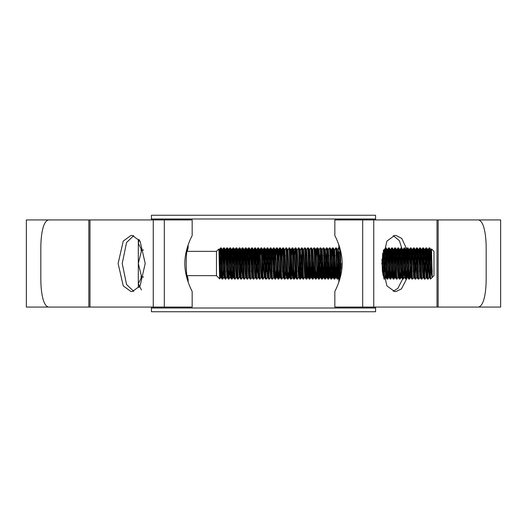<?xml version="1.0" encoding="UTF-8"?>
<svg xmlns="http://www.w3.org/2000/svg" width="527" height="527" viewBox="0 0 527 527"><rect width="100%" height="100%" fill="white"/><g stroke="black" fill="none" stroke-linecap="round" stroke-linejoin="round"><path stroke-width="0.79" d="M151.42 308.005L375.58 308.005L375.58 311.74L151.42 311.74L151.42 307.07M375.58 308.005L375.58 307.07M375.58 219.93L375.58 218.995L151.42 218.995L151.42 215.26L375.58 215.26L375.58 218.995M151.42 219.93L151.42 218.995M138.983 287.518L138.305 286.84L138.305 240.16L138.983 239.482M141.414 289.936L138.305 283.717L141.414 277.492L140.92 276.978L143.627 276.978M188.119 281.919L188.119 279.06L187.217 275.641L216.465 275.641L219.759 278.935C219.443 279.692 219.113 247.947 218.771 249.054L218.922 250.562M188.119 279.06C185.59 280.028 185.59 246.979 188.119 247.94L187.217 251.359L216.465 251.359L216.465 275.641M216.465 251.359L218.771 249.054M431.349 251.043L431.508 248.928L433.965 251.359L433.965 275.641L430.539 279.06L430.539 263.5L429.762 247.94L428.958 247.96L427.819 274.6M432.226 272.011L431.099 249.646L431.527 248.928L432.226 277.235C431.626 276.082 431.06 271.497 430.539 263.5M223.968 252.4L222.802 279.06C222.282 280.015 221.762 246.985 221.241 247.94L220.444 247.96L219.963 255.292M223.968 276.293L223.25 270.437L222.242 249.646L221.241 247.94M222.802 279.06L222.019 279.06L221.024 277.354L219.495 249.627L219.061 254.455M222.019 279.06C221.505 280.015 220.984 246.985 220.464 247.94L219.469 249.646M428.958 247.96L427.983 249.646L429.538 277.354L430.513 279.04C430.019 280.015 429.498 246.985 428.985 247.94M429.202 277.354L428.207 279.06C427.687 280.015 427.166 246.985 426.646 247.94L425.849 247.96L425.368 255.292M429.564 277.373L429.176 277.373L428.662 270.437L427.647 249.646L426.646 247.94M428.207 279.06L427.404 279.04L426.429 277.354L424.9 249.627L424.222 260.746M427.43 279.06C426.91 280.015 426.389 246.985 425.869 247.94M426.923 271.708L426.455 277.373L425.091 279.06C424.578 280.015 424.057 246.985 423.537 247.94L422.733 247.96L422.252 255.292M426.066 277.373L424.538 249.646L423.537 247.94M425.091 279.06L424.294 279.04C423.8 280.015 423.28 246.985 422.759 247.94M422.977 277.354L421.982 279.06C421.462 280.015 420.941 246.985 420.427 247.94L419.624 247.96L419.143 255.292M423.339 277.373L422.95 277.373L422.437 270.437L421.422 249.646L420.427 247.94M421.982 279.06L421.178 279.04L420.203 277.354L418.675 249.627L417.997 260.746M421.205 279.06C420.684 280.015 420.164 246.985 419.644 247.94M420.23 277.373L418.866 279.06C418.352 280.015 417.832 246.985 417.312 247.94L416.508 247.96L416.027 255.292M419.841 277.373L418.313 249.646L417.312 247.94M418.866 279.06L418.069 279.04C417.575 280.015 417.055 246.985 416.534 247.94M416.758 277.354L415.757 279.06C415.236 280.015 414.716 246.985 414.202 247.94L413.399 247.96L412.918 255.292M418.069 279.04L416.732 277.373L415.197 249.646L414.202 247.94M415.757 279.06L414.953 279.04L413.978 277.354L412.45 249.627L411.771 260.746M414.98 279.06C414.459 280.015 413.939 246.985 413.425 247.94M414.005 277.373L412.641 279.06C412.127 280.015 411.607 246.985 411.086 247.94L410.289 247.96L409.808 255.292M413.616 277.373L412.088 249.646L411.086 247.94M412.641 279.06L411.844 279.04C411.35 280.015 410.829 246.985 410.309 247.94L409.308 249.646L408.662 260.746M410.698 252.4L409.558 279.04C409.011 280.015 408.491 246.985 407.977 247.94L407.173 247.96L406.515 260.746M411.179 266.254L410.507 277.373L408.972 249.646L407.977 247.94M410.533 277.354L409.532 279.06L408.728 279.04L407.753 277.354L406.225 249.627L405.553 260.746M408.754 279.06C408.234 280.015 407.714 246.985 407.2 247.94M407.588 252.4L406.422 279.06C405.902 280.015 405.382 246.985 404.861 247.94L404.064 247.96L403.583 255.292M407.779 277.373L407.391 277.373L406.87 270.437L405.862 249.646L404.861 247.94M406.422 279.06L405.619 279.04C405.125 280.015 404.604 246.985 404.084 247.94L403.089 249.646L402.437 260.746M404.472 252.4L403.333 279.04C402.793 280.015 402.272 246.985 401.752 247.94L400.948 247.96L400.467 255.292M404.472 276.293L403.761 270.437L402.753 249.646L401.752 247.94M404.308 277.354L403.307 279.06L402.503 279.04L401.528 277.354L400 249.627L399.328 260.746M402.529 279.06C402.009 280.015 401.488 246.985 400.975 247.94M400.698 271.708L400.197 279.06C399.677 280.015 399.156 246.985 398.636 247.94L397.839 247.96L397.358 255.292M401.554 277.373L401.166 277.373L400.652 270.437L399.637 249.646L398.636 247.94M400.197 279.06L399.394 279.04L398.419 277.354L396.89 249.627L396.212 260.746M399.42 279.06C398.899 280.015 398.379 246.985 397.859 247.94L396.864 249.646M398.083 277.354L397.081 279.06C396.567 280.015 396.047 246.985 395.527 247.94L394.723 247.96L394.242 255.292M398.419 277.354L398.056 277.373L397.536 270.437L396.528 249.646L395.527 247.94M397.081 279.06L396.304 279.06L395.309 277.354L393.774 249.627L393.102 260.746M396.304 279.06C395.79 280.015 395.27 246.985 394.749 247.94M395.138 252.4L393.972 279.06C393.452 280.015 392.931 246.985 392.417 247.94L391.614 247.96L390.948 260.746M395.336 277.373L394.94 277.373L394.427 270.437L393.412 249.646L392.417 247.94M393.972 279.06L393.168 279.04L392.193 277.354L390.665 249.627L389.987 260.746M393.195 279.06C392.674 280.015 392.154 246.985 391.633 247.94L390.639 249.646M392.029 252.4L390.882 279.04C390.342 280.015 389.822 246.985 389.301 247.94L388.504 247.96L388.024 255.292M392.193 277.354L391.831 277.373L391.311 270.437L390.303 249.646L389.301 247.94M392.029 276.293L390.856 279.06L390.079 279.06L389.084 277.354L387.549 249.627L386.877 260.746M390.079 279.06C389.565 280.015 389.045 246.985 388.524 247.94M388.913 252.4L387.747 279.06C387.226 280.015 386.706 246.985 386.192 247.94L385.389 247.96L384.908 255.292M389.11 277.373L388.722 277.373L388.201 270.437L387.187 249.646L386.192 247.94M387.747 279.06L386.943 279.04L385.968 277.354L384.44 249.627L383.761 260.746M386.97 279.06C386.449 280.015 385.929 246.985 385.415 247.94L384.414 249.646M386.462 271.708L385.995 277.373L384.638 279.06L383.346 250.127M383.696 278.184L382.721 253.032M384.638 279.06L383.952 279.06M340.561 271.701L339.862 251.702M338.881 245.081L337.563 274.6M338.881 281.919L338.881 279.06L339.915 275.054L338.729 247.94M339.118 252.4L337.952 279.06C337.432 280.015 336.911 246.985 336.397 247.94L335.594 247.96L334.447 250.707M339.599 266.254L338.927 277.373L337.392 249.646L336.397 247.94M337.952 279.06L337.148 279.04L336.173 277.354L334.619 249.646M337.175 279.06C336.654 280.015 336.134 246.985 335.62 247.94M335.528 266.254L334.836 279.06C334.322 280.015 333.802 246.985 333.281 247.94L332.484 247.96L331.338 274.6M334.836 279.06L334.039 279.04C333.545 280.015 333.024 246.985 332.504 247.94M332.234 271.708L331.727 279.06C331.206 280.015 330.686 246.985 330.172 247.94L329.368 247.96L328.393 249.646L327.083 247.96L326.279 247.94L325.113 250.707M333.374 266.254L332.702 277.373L331.167 249.646L330.172 247.94M331.727 279.06L330.923 279.04L329.948 277.354L328.42 249.627M330.949 279.06C330.429 280.015 329.909 246.985 329.395 247.94M329.303 266.254L328.617 279.06C328.097 280.015 327.577 246.985 327.056 247.94M328.617 279.06L327.814 279.04C327.32 280.015 326.799 246.985 326.279 247.94M326.668 252.4L325.502 279.06C324.988 280.015 324.467 246.985 323.947 247.94L323.143 247.96L322.168 249.646L321.523 260.746M327.148 266.254L326.476 277.373L324.948 249.646L323.947 247.94M325.502 279.06L324.698 279.04L323.723 277.354L322.195 249.627L320.831 247.94L320.054 247.94L319.059 249.646L317.748 247.96L316.918 247.96L316.259 260.746M324.724 279.06C324.204 280.015 323.683 246.985 323.17 247.94M323.077 266.254L322.392 279.06C321.872 280.015 321.351 246.985 320.831 247.94M322.392 279.06L321.589 279.04C321.095 280.015 320.574 246.985 320.054 247.94M320.442 252.4L319.276 279.06C318.763 280.015 318.242 246.985 317.722 247.94M319.276 279.06L318.499 279.06L317.498 277.354L315.969 249.627L314.612 247.94L313.828 247.94L312.834 249.646M318.499 279.06C317.985 280.015 317.465 246.985 316.944 247.94M316.852 266.254L316.167 279.06C315.647 280.015 315.126 246.985 314.612 247.94M316.167 279.06L315.363 279.04C314.869 280.015 314.349 246.985 313.828 247.94M313.743 266.254L313.051 279.06C312.537 280.015 312.017 246.985 311.497 247.94L310.693 247.96L309.718 249.646M314.705 266.254L314.026 277.373L312.498 249.646L311.497 247.94M313.051 279.06L312.274 279.06L311.279 277.354L309.744 249.627L309.356 249.627L308.888 255.292M312.274 279.06C311.76 280.015 311.24 246.985 310.719 247.94M310.627 266.254L309.942 279.06C309.421 280.015 308.901 246.985 308.387 247.94L307.584 247.96L306.609 249.646M309.942 279.06L309.138 279.04C308.644 280.015 308.124 246.985 307.61 247.94M307.518 266.254L306.826 279.06C306.312 280.015 305.792 246.985 305.271 247.94L304.494 247.94L303.499 249.646M308.479 266.254L307.801 277.373L306.273 249.646L305.271 247.94M306.826 279.06L306.049 279.06L305.054 277.354L304.039 256.563L303.526 249.627L303.13 249.627M306.049 279.06C305.535 280.015 305.014 246.985 304.494 247.94M304.883 276.293L303.717 279.06C303.196 280.015 302.676 246.985 302.162 247.94L301.358 247.96L300.219 250.707M303.717 279.06L302.913 279.04C302.419 280.015 301.899 246.985 301.385 247.94M301.108 271.708L300.627 279.04C300.087 280.015 299.567 246.985 299.046 247.94L298.249 247.96L297.103 250.707M302.254 266.254L301.576 277.373L300.047 249.646L299.046 247.94M301.602 277.354L300.607 279.06L299.823 279.06L298.829 277.354L297.274 249.646M299.823 279.06C299.31 280.015 298.789 246.985 298.269 247.94M299.138 266.254L298.493 277.354L297.491 279.06C296.978 280.015 296.457 246.985 295.937 247.94L295.133 247.96L294.652 255.292M297.491 279.06L296.688 279.04C296.194 280.015 295.673 246.985 295.16 247.94M295.067 266.254L294.402 279.04C293.862 280.015 293.341 246.985 292.821 247.94L292.024 247.96L291.543 255.292M293.098 271.708L292.63 277.373L293.579 279.04L294.382 279.06L295.377 277.354L293.822 249.646L292.821 247.94M293.605 279.06C293.084 280.015 292.564 246.985 292.044 247.94M291.774 271.708L291.266 279.06C290.752 280.015 290.232 246.985 289.712 247.94L288.908 247.96L287.768 250.707M292.432 276.293L291.721 270.437L290.713 249.646L289.712 247.94M291.266 279.06L290.469 279.04C289.975 280.015 289.455 246.985 288.934 247.94M288.658 271.708L288.177 279.04C287.637 280.015 287.116 246.985 286.602 247.94L285.799 247.96L284.652 250.707M286.872 271.708L286.405 277.373L287.353 279.04L288.157 279.06L289.152 277.354L287.597 249.646L286.602 247.94M287.38 279.06C286.859 280.015 286.339 246.985 285.825 247.94M285.733 266.254L285.041 279.06C284.527 280.015 284.007 246.985 283.486 247.94L282.689 247.96L282.024 260.746M286.214 276.293L285.496 270.437L284.488 249.646L283.486 247.94M285.041 279.06L284.244 279.04C283.75 280.015 283.23 246.985 282.709 247.94L281.708 249.646L281.062 260.746M283.579 266.254L282.933 277.354L281.932 279.06C281.411 280.015 280.891 246.985 280.377 247.94L279.573 247.96L278.908 260.746M283.763 271.708L283.295 277.373L282.907 277.373L281.372 249.646L280.377 247.94M281.932 279.06L281.128 279.04L280.153 277.354L278.625 249.627L277.946 260.746M281.154 279.06C280.634 280.015 280.114 246.985 279.6 247.94M279.508 266.254L278.823 279.06C278.302 280.015 277.782 246.985 277.261 247.94L276.464 247.96L275.983 255.292M280.647 271.708L280.18 277.373L279.791 277.373L278.263 249.646L277.261 247.94M278.823 279.06L278.019 279.04C277.525 280.015 277.004 246.985 276.484 247.94L275.489 249.646L274.837 260.746M276.392 266.254L275.733 279.04C275.186 280.015 274.666 246.985 274.152 247.94L273.348 247.96L272.867 255.292M277.538 271.708L277.07 277.373L276.682 277.373L275.147 249.646L274.152 247.94M276.873 276.293L275.707 279.06L274.903 279.04L273.928 277.354L272.4 249.627L271.728 260.746M274.929 279.06C274.409 280.015 273.888 246.985 273.375 247.94M273.954 277.373L272.597 279.06C272.077 280.015 271.557 246.985 271.036 247.94L270.239 247.96L269.758 255.292M273.566 277.373L272.037 249.646L271.036 247.94M272.597 279.06L271.794 279.04L270.819 277.354L269.29 249.627L268.612 260.746M271.82 279.06C271.3 280.015 270.779 246.985 270.259 247.94L269.264 249.646M270.845 277.373L269.481 279.06C268.968 280.015 268.447 246.985 267.927 247.94L267.123 247.96L266.642 255.292M270.456 277.373L268.928 249.646L267.927 247.94M269.481 279.06L268.704 279.06L267.703 277.354L266.175 249.627L265.503 260.746M268.704 279.06C268.184 280.015 267.663 246.985 267.149 247.94M267.729 277.373L266.372 279.06C265.852 280.015 265.331 246.985 264.817 247.94L264.014 247.96L262.868 274.6M267.341 277.373L265.812 249.646L264.817 247.94M266.372 279.06L265.568 279.04L264.594 277.354L263.065 249.627L262.387 260.746M265.595 279.06C265.074 280.015 264.554 246.985 264.034 247.94L263.039 249.646M264.422 276.293L263.256 279.06C262.742 280.015 262.222 246.985 261.702 247.94L260.898 247.96L260.417 255.292M264.258 277.354L262.703 249.646L261.702 247.94M263.256 279.06L262.479 279.06L261.484 277.354L259.949 249.627L259.277 260.746M262.479 279.06C261.965 280.015 261.445 246.985 260.924 247.94M261.148 277.354L260.147 279.06C259.627 280.015 259.106 246.985 258.592 247.94L257.789 247.96L256.642 274.6M261.511 277.373L261.122 277.373L260.601 270.437L259.587 249.646L258.592 247.94M260.147 279.06L259.343 279.04L258.368 277.354L256.84 249.627L256.162 260.746M259.37 279.06C258.849 280.015 258.329 246.985 257.815 247.94L256.814 249.646M258.032 277.354L257.031 279.06C256.517 280.015 255.997 246.985 255.476 247.94L254.679 247.96L254.014 260.746M258.395 277.373L258.006 277.373L257.486 270.437L256.478 249.646L255.476 247.94M257.031 279.06L256.254 279.06L255.259 277.354L253.724 249.627L253.052 260.746M256.254 279.06C255.74 280.015 255.22 246.985 254.699 247.94M254.923 277.354L253.922 279.06C253.401 280.015 252.881 246.985 252.367 247.94L251.563 247.96L250.898 260.746M255.285 277.373L254.897 277.373L254.376 270.437L253.362 249.646L252.367 247.94M253.922 279.06L253.118 279.04L252.143 277.354L250.615 249.627L249.943 260.746M253.144 279.06C252.624 280.015 252.104 246.985 251.59 247.94L250.588 249.646M252.637 271.708L252.169 277.373L250.812 279.06C250.292 280.015 249.772 246.985 249.251 247.94L248.454 247.96L247.973 255.292M251.781 277.373L250.253 249.646L249.251 247.94M250.812 279.06L250.029 279.06L249.034 277.354L247.506 249.627L246.827 260.746M250.029 279.06C249.515 280.015 248.994 246.985 248.474 247.94M248.698 277.354L247.697 279.06C247.176 280.015 246.656 246.985 246.142 247.94L245.338 247.96L244.68 260.746M249.06 277.373L248.672 277.373L248.151 270.437L247.143 249.646L246.142 247.94M247.697 279.06L246.893 279.04L245.918 277.354L244.39 249.627L243.718 260.746M246.919 279.06C246.399 280.015 245.878 246.985 245.365 247.94L244.363 249.646M245.582 277.354L244.587 279.06C244.067 280.015 243.546 246.985 243.026 247.94L242.229 247.96L241.083 274.6M245.944 277.373L245.556 277.373L245.042 270.437L244.027 249.646L243.026 247.94M244.587 279.06L243.784 279.04L242.809 277.354L241.28 249.627L240.602 260.746M243.81 279.06C243.29 280.015 242.769 246.985 242.249 247.94M242.473 277.354L241.471 279.06C240.958 280.015 240.437 246.985 239.917 247.94L239.113 247.96L238.454 260.746M242.835 277.373L242.446 277.373L241.926 270.437L240.918 249.646L239.917 247.94M241.471 279.06L240.694 279.06L239.693 277.354L238.164 249.627L237.493 260.746M240.694 279.06C240.174 280.015 239.66 246.985 239.139 247.94L238.138 249.646M239.528 276.293L238.362 279.06C237.842 280.015 237.321 246.985 236.807 247.94L236.004 247.96L235.338 260.746M238.362 279.06L237.558 279.04L236.583 277.354L235.055 249.627L234.377 260.746M237.585 279.06C237.064 280.015 236.544 246.985 236.024 247.94M236.248 277.354L235.246 279.06C234.732 280.015 234.212 246.985 233.692 247.94L232.888 247.96L232.407 255.292M236.61 277.373L236.221 277.373L235.701 270.437L234.693 249.646L233.692 247.94M235.246 279.06L234.469 279.06L233.474 277.354L231.939 249.627L231.267 260.746M234.469 279.06C233.955 280.015 233.435 246.985 232.914 247.94L231.913 249.646M233.303 252.4L232.157 279.04C231.617 280.015 231.096 246.985 230.582 247.94L229.779 247.96L229.113 260.746M233.784 266.254L233.138 277.354L232.137 279.06L231.333 279.04L230.358 277.354L228.83 249.627L228.151 260.746M231.36 279.06C230.839 280.015 230.319 246.985 229.805 247.94M230.194 252.4L229.021 279.06C228.507 280.015 227.987 246.985 227.466 247.94L226.669 247.96L226.004 260.746M230.194 276.293L229.476 270.437L228.468 249.646L227.466 247.94M229.021 279.06L228.244 279.06L227.249 277.354L225.714 249.627L225.042 260.746M228.244 279.06C227.73 280.015 227.209 246.985 226.689 247.94L225.688 249.646M227.078 276.293L225.912 279.06C225.391 280.015 224.871 246.985 224.357 247.94L223.553 247.96L222.888 260.746M225.912 279.06L225.108 279.04L224.133 277.354L222.605 249.627L221.933 260.746M225.134 279.06C224.614 280.015 224.094 246.985 223.58 247.94M429.373 252.4L428.708 271.708M426.257 252.4L425.776 266.254M425.184 260.746L424.703 274.6M423.148 252.4L422.667 266.254M420.039 252.4L419.373 271.708M416.923 252.4L416.442 266.254M415.849 260.746L415.368 274.6M413.814 252.4L413.148 271.708M401.363 252.4L400.882 266.254M398.247 252.4L397.589 271.708M385.804 252.4L385.138 271.708M384.723 260.746L384.242 274.6M382.642 253.441L382.207 266.254M341.219 263.48L340.864 269.514M335.113 255.292L334.447 274.6M328.888 255.292L328.229 274.6M325.778 255.292L325.113 274.6M322.662 255.292L322.004 274.6M319.553 255.292L318.888 274.6M313.143 260.746L312.663 274.6M310.212 255.292L309.553 274.6M306.918 260.746L306.437 274.6M301.773 252.4L301.292 266.254M300.877 255.292L300.219 274.6M298.177 266.254L297.999 271.708M291.359 260.746L290.878 274.6M285.318 255.292L285.133 260.746M282.617 266.254L282.439 271.708M273.763 252.4L273.098 271.708M270.647 252.4L270.167 266.254M269.574 260.746L269.093 274.6M267.538 252.4L266.873 271.708M266.464 260.746L265.983 274.6M264.422 252.4L263.941 266.254M258.204 252.4L257.538 271.708M255.088 252.4L254.607 266.254M251.978 252.4L251.313 271.708M248.863 252.4L248.204 271.708M245.753 252.4L245.272 266.254M242.637 252.4L241.979 271.708M239.528 252.4L238.863 271.708M236.419 252.4L235.753 271.708M227.078 252.4L226.419 271.708M220.853 252.4L220.372 266.254M220.194 271.708L219.884 277.795L219.733 259.521M219.884 277.795L219.772 278.928L220.688 277.354L219.133 249.646M431.099 249.646L430.447 260.746M427.983 249.646L427.338 260.746M424.294 279.04L423.313 277.354L421.784 249.627L421.113 260.746M417.094 277.354L415.559 249.627L414.887 260.746M411.844 279.04L410.869 277.354L409.308 249.646M405.619 279.04L404.644 277.354L403.089 249.646M383.353 271.708L383.116 275.898M382.444 272.334L381.943 259.152M339.783 271.708L339.289 277.354L338.275 256.563L337.563 250.707M336.667 271.708L336.173 277.354M333.558 271.708L333.064 277.354L332.05 256.563L331.529 249.627L331.14 249.627M330.442 271.708L329.948 277.354M327.333 271.708L326.839 277.354L325.824 256.563L325.311 249.627L324.948 249.646M324.217 271.708L323.723 277.354M321.108 271.708L320.614 277.354L319.085 249.627M318.888 250.707L318.407 260.746M317.998 271.708L317.498 277.354M314.882 271.708L314.388 277.354L312.86 249.627L312.471 249.627L312.004 255.292M311.773 271.708L311.305 277.373L310.917 277.373L309.356 249.627M308.657 271.708L308.163 277.354L306.635 249.627L306.246 249.627L305.779 255.292M305.548 271.708L305.08 277.373L304.692 277.373L303.157 249.646L302.182 247.96M302.432 271.708L301.938 277.354L300.383 249.646M299.323 271.708L298.855 277.373L298.466 277.373L296.938 249.646L296.438 255.292M296.207 271.708L295.713 277.354L294.705 256.563L293.994 250.707M291.293 279.04L292.63 277.373L291.075 249.627L290.397 260.746M289.988 271.708L289.521 277.373L289.125 277.373M290.469 279.04L289.494 277.354L287.933 249.646M285.067 279.04L286.405 277.373L284.824 249.646M283.295 277.373L281.708 249.646M278.019 279.04L277.044 277.354L275.489 249.646M231.939 249.627L231.551 249.627L232.591 270.437L233.112 277.373L233.474 277.354M226.913 277.354L227.249 277.354M220.661 277.373L221.024 277.354M432.226 277.235L430.763 249.646L430.263 255.292M427.647 249.646L427.153 255.292M424.538 249.646L424.044 255.292M421.422 249.646L420.928 255.292M418.313 249.646L417.819 255.292M415.197 249.646L414.703 255.292M412.088 249.646L411.594 255.292M408.972 249.646L408.478 255.292M405.862 249.646L405.368 255.292M402.753 249.646L402.253 255.292M399.637 249.646L399.143 255.292M396.528 249.646L396.034 255.292M393.412 249.646L392.918 255.292M390.665 249.627L390.276 249.627L389.809 255.292M387.187 249.646L386.693 255.292M385.606 277.373L384.078 249.646L383.584 255.292M383.169 266.254L382.819 274.514M336.489 266.254L335.811 277.373L334.283 249.646L333.308 247.96M334.645 249.627L334.256 249.627L333.789 255.292M330.264 266.254L329.783 276.293M328.637 279.04L329.612 277.354L328.057 249.646M324.039 266.254L323.361 277.373L321.832 249.646M320.923 266.254L320.251 277.373L318.723 249.646M317.814 266.254L317.135 277.373L315.607 249.646M311.589 266.254L310.943 277.354L309.962 279.04M300.047 249.646L299.553 255.292M296.029 266.254L295.548 276.293M290.713 249.646L290.219 255.292M289.804 266.254L289.323 276.293M287.597 249.646L287.103 255.292M284.488 249.646L283.994 255.292M281.372 249.646L280.878 255.292M278.263 249.646L277.769 255.292M275.147 249.646L274.653 255.292M272.037 249.646L271.543 255.292M268.928 249.646L268.434 255.292M265.812 249.646L265.318 255.292M262.703 249.646L262.209 255.292M259.587 249.646L259.093 255.292M256.478 249.646L255.984 255.292M253.362 249.646L252.868 255.292M250.253 249.646L249.758 255.292M248.454 247.96L247.117 249.627L246.643 255.292M244.027 249.646L243.533 255.292M242.229 247.96L240.892 249.627L240.424 255.292M239.719 277.373L239.33 277.373L238.817 270.437L237.802 249.646L237.308 255.292M236.004 247.96L234.667 249.627L234.199 255.292M231.551 249.627L231.083 255.292M229.779 247.96L228.441 249.627L227.974 255.292M226.887 277.373L225.352 249.646L224.858 255.292M223.553 247.96L222.216 249.627L221.748 255.292M220.853 276.293L220.688 277.354M139.28 239.884L138.305 243.283L141.414 249.508L140.92 250.022L141.414 251.05L138.305 263.5L141.414 275.95L140.92 276.978M140.92 250.022L143.627 250.022M340.969 268.546L341.127 266.59M338.881 247.94C341.41 246.972 341.41 280.028 338.881 279.06M334.836 307.07L334.836 291.51C334.553 291.675 342.201 278.704 342.188 263.546C342.214 248.276 334.559 235.352 334.836 235.49L334.836 219.93L500.65 219.93L500.65 307.07L334.836 307.07M26.35 307.07L26.35 219.93L88.832 219.93L48.668 219.93C42.713 220.839 40.836 236.379 40.823 247.94L40.823 279.06C40.836 290.66 42.727 306.167 48.668 307.07L88.832 307.07L88.832 219.93L192.164 219.93L192.164 235.49C192.447 235.325 184.799 248.296 184.812 263.454C184.786 278.724 192.441 291.648 192.164 291.51L192.164 307.07L26.35 307.07M133.72 235.641L126.552 242.532L122.224 263.5L126.552 284.468L133.72 291.359M393.28 291.359L397.951 288.249L402.615 279.06M404.328 256.181L399.367 240.655L393.28 235.641M407.509 250.892L401.772 238.435L396.047 235.49L394.624 235.49L386.923 241.089L381.785 263.5L386.923 285.911L394.624 291.51L396.047 291.51L401.422 288.934L407.015 278.052M130.953 235.49L123.252 241.089L118.114 263.5L123.252 285.911L130.953 291.51L132.376 291.51L140.077 285.911L145.215 263.5L140.077 241.089L132.376 235.49L130.953 235.49M486.177 279.06L486.177 247.94C486.164 236.34 484.273 220.833 478.332 219.93L438.168 219.93L438.168 307.07L478.332 307.07C484.287 306.161 486.164 290.621 486.177 279.06M373.742 307.07L373.742 219.93M437.015 307.07L437.015 219.93M362.688 307.07L362.688 219.93M164.312 307.07L164.312 219.93M89.985 307.07L89.985 219.93M153.258 307.07L153.258 219.93M431.126 249.627L430.737 249.627M428.01 249.627L427.621 249.627M424.9 249.627L424.512 249.627M421.784 249.627L421.396 249.627M418.675 249.627L418.286 249.627M415.559 249.627L415.171 249.627M412.45 249.627L412.061 249.627M410.895 277.373L410.507 277.373M409.341 249.627L408.945 249.627M406.225 249.627L405.836 249.627M404.67 277.373L404.281 277.373M403.115 249.627L402.727 249.627M400 249.627L399.611 249.627M396.89 249.627L396.502 249.627M393.774 249.627L393.386 249.627M387.549 249.627L387.161 249.627M384.44 249.627L384.051 249.627M339.316 277.373L338.927 277.373M338.703 247.96L337.366 249.627M336.2 277.373L335.811 277.373M333.09 277.373L332.702 277.373M329.974 277.373L329.586 277.373M326.865 277.373L326.476 277.373M323.749 277.373L323.361 277.373M320.64 277.373L320.251 277.373M317.524 277.373L317.135 277.373M314.415 277.373L314.026 277.373M308.19 277.373L307.801 277.373M301.964 277.373L301.576 277.373M300.41 249.627L300.021 249.627M297.3 249.627L296.912 249.627M295.739 277.373L295.351 277.373M294.185 249.627L293.796 249.627M291.075 249.627L290.687 249.627M287.959 249.627L287.571 249.627M284.85 249.627L284.461 249.627M281.734 249.627L281.346 249.627M278.625 249.627L278.236 249.627M275.516 249.627L275.12 249.627M272.4 249.627L272.011 249.627M269.29 249.627L268.902 249.627M266.175 249.627L265.786 249.627M264.62 277.373L264.231 277.373M263.065 249.627L262.677 249.627M259.949 249.627L259.561 249.627M256.84 249.627L256.451 249.627M253.724 249.627L253.335 249.627M250.615 249.627L250.226 249.627M244.39 249.627L244.001 249.627M238.164 249.627L237.776 249.627M230.385 277.373L229.996 277.373M225.714 249.627L225.325 249.627M224.159 277.373L223.771 277.373M219.495 249.627L219.107 249.627M430.763 249.646L429.782 247.96M407.417 277.354L406.442 279.04M401.192 277.354L400.217 279.04M394.967 277.354L393.992 279.04M388.748 277.354L387.767 279.04M338.953 277.354L337.972 279.04M335.837 277.354L334.862 279.04M332.728 277.354L331.753 279.04M326.503 277.354L325.528 279.04M323.387 277.354L322.412 279.04M320.278 277.354L319.303 279.04M317.162 277.354L316.187 279.04M314.052 277.354L313.078 279.04M309.382 249.646L308.407 247.96M307.827 277.354L306.852 279.04M296.938 249.646L295.957 247.96M279.817 277.354L278.842 279.04M237.802 249.646L236.827 247.96M231.577 249.646L230.602 247.96M230.022 277.354L229.047 279.04M225.352 249.646L224.377 247.96M223.797 277.354L222.822 279.04M425.849 247.96L424.874 249.646M422.733 247.96L421.758 249.646M419.624 247.96L418.649 249.646M416.508 247.96L415.533 249.646M413.399 247.96L412.424 249.646M407.173 247.96L406.198 249.646M400.948 247.96L399.973 249.646M394.723 247.96L393.748 249.646M388.504 247.96L387.523 249.646M334.039 279.04L333.064 277.354M332.484 247.96L331.503 249.646M327.814 279.04L326.839 277.354M321.589 279.04L320.614 277.354M316.918 247.96L315.943 249.646M315.363 279.04L314.388 277.354M309.138 279.04L308.163 277.354M302.913 279.04L301.938 277.354M296.688 279.04L295.713 277.354M295.133 247.96L294.158 249.646M292.024 247.96L291.049 249.646M284.244 279.04L283.269 277.354M279.573 247.96L278.599 249.646M273.348 247.96L272.373 249.646M267.123 247.96L266.148 249.646M260.898 247.96L259.923 249.646M254.679 247.96L253.698 249.646M188.119 247.94L188.119 245.081"/></g></svg>
